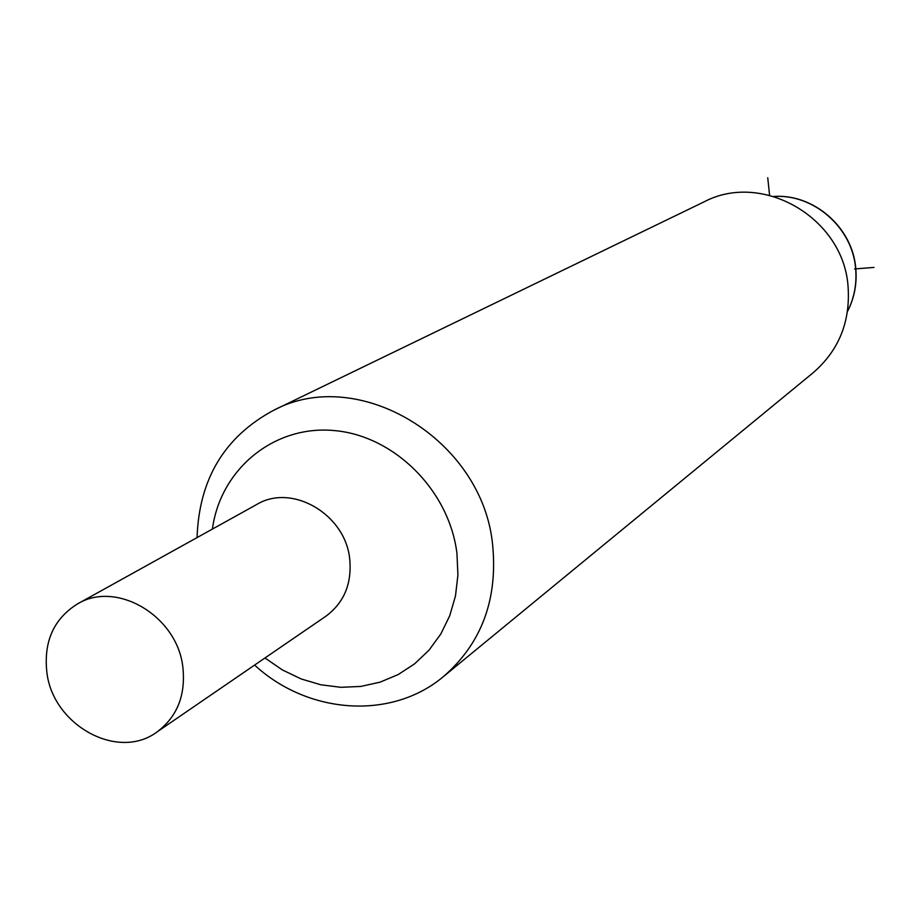 <?xml version="1.0" encoding="UTF-8"?>
<svg xmlns="http://www.w3.org/2000/svg" width="920" height="920" viewBox="0 0 920 920"><rect width="100%" height="100%" fill="white"/><g stroke="black" fill="none" stroke-linecap="round" stroke-linejoin="round"><path stroke-width="1.38" d="M156.837 732.078C177.146 716.944 185.828 695.313 182.861 667.195C177.387 616.078 116.541 579.968 77.441 603.957C53.728 618.838 43.527 641.619 46.862 672.313C52.843 725.282 117.921 761.105 156.837 732.078L325.887 616.227C344.103 602.681 352.038 583.579 349.703 558.934C345.379 514.13 291.789 483.057 256.726 504.493L77.441 603.957M212.405 529.08C220.397 469.349 273.746 425.005 333.948 430.537C394.139 435.493 449.443 490.578 456.964 553.644L457.918 575.046L455.48 595.953L449.707 615.802L440.784 634.041L428.996 650.187L414.655 663.803L398.199 674.556L380.075 682.157L360.778 686.435L340.825 687.309L320.747 684.768L301.082 678.914L282.325 669.898L264.96 657.972M197.064 537.591C199.03 479.216 224.468 436.827 273.366 410.435C358.581 364.481 483.276 439.829 492.717 545.744C497.72 600.012 481.355 643.574 443.647 676.407C391.598 720.418 308.096 714.438 254.598 665.079M273.366 410.435L703.961 201.917C762.197 170.879 843.444 217.844 848.056 286.373C850.551 321.551 838.948 350.313 813.257 372.657L443.647 676.407M769.58 195.27L767.74 177.732M874 267.433L854.622 268.939M847.527 311.316C854.335 297.896 857.026 283.544 855.611 268.249C852.357 227.654 813.74 193.833 774.007 196.466M855.749 268.099C857.164 283.486 854.427 297.93 847.515 311.431M855.738 267.973C852.437 227.367 813.728 193.66 773.893 196.431"/></g></svg>
